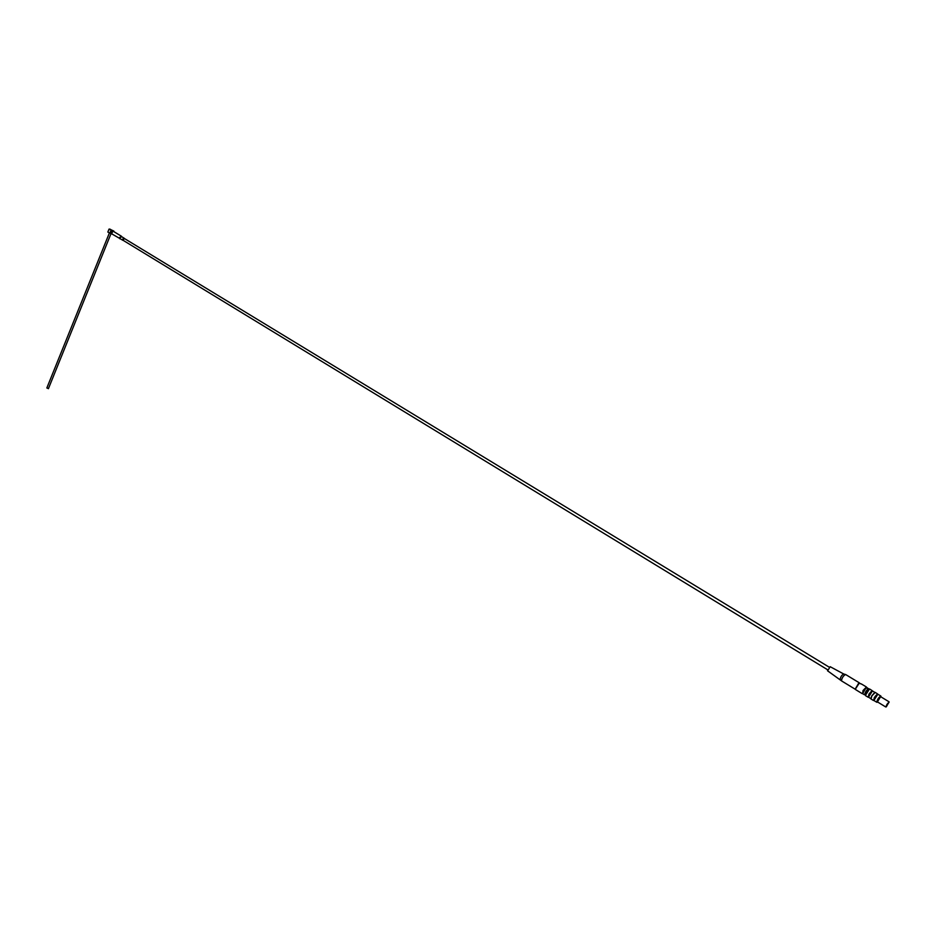 <?xml version="1.0" encoding="UTF-8"?>
<svg xmlns="http://www.w3.org/2000/svg" width="936" height="936" viewBox="0 0 936 936"><rect width="100%" height="100%" fill="white"/><g stroke="black" fill="none" stroke-linecap="round" stroke-linejoin="round"><path stroke-width="1.4" d="M113.665 231.508L110.389 231.578L111.981 233.965M108.986 229.238L107.839 232.069L112.531 234.328M120.732 239.019L111.676 233.813L112.788 231.157M841.71 680.905L841.441 680.823C841.967 677.769 843.359 675.663 845.617 674.517L845.641 674.54M855.165 689.153L858.815 682.964L861.424 684.005M857.411 690.721L855.223 689.352L859.412 682.882M862.618 693.588L863.05 690.487L866.455 687.024L866.502 687.796M858.792 683.046L861.682 684.169M874.774 692.359L872.317 690.862C870.176 692.043 868.807 694.091 868.234 697.039L868.479 697.109M868.877 688.744L865.905 687.878L867.169 687.703L868.83 689.224M880.753 695.986L877.711 694.149C875.581 695.331 874.224 697.39 873.627 700.327L873.873 700.397M877.839 694.22L873.85 700.479M866.151 687.843L862.676 692.933M867.637 688.931L864.337 694.711L862.629 693.67L865.905 687.878M829.214 667.181L124.219 238.399L123.201 240.341M123.4 240.482L122.733 239.078L124.523 238.575M124.184 238.212L121.294 236.48L119.96 237.393L120.264 238.727M119.995 238.879L119.773 237.334L121.984 236.878M110.389 231.578L111.641 232.198L112.402 231.087M110.272 231.859L111.524 232.479L111.349 233.637M113.513 230.888L109.641 229.18M109.29 233.193L46.847 387.972L48.438 388.604M112.811 230.724L109.898 229.098L112.811 230.724M868.959 689.294L868.432 688.978C866.514 690.019 865.309 691.844 864.794 694.477L864.899 694.535M865.437 695.389L869.45 689.072M864.337 694.711L865.016 694.606M872.434 690.943L868.468 697.18M872.41 690.873L868.947 694.079L868.386 697.191M865.788 695.717L865.531 695.647C866.139 692.523 867.578 690.347 869.848 689.118L872.247 690.721M888.954 701.743L880.612 696.665L877.43 701.824M877.816 694.149L874.364 697.378L873.779 700.491M871.03 699.005L871.872 695.857L875.242 692.394L877.652 693.997M870.819 698.677L871.802 695.787L874.856 692.347M840.388 679.477L840.165 679.407C840.598 676.787 841.792 674.985 843.734 674.014L845.278 674.447M827.67 670.796L830.173 666.701L843.605 673.932M113.899 231.145L109.056 229.074M886.275 706.867L888.978 702.164C887.024 703.93 886.123 705.498 886.275 706.867M113.747 231.555L113.081 231.087C109.863 229.882 108.728 229.215 109.688 229.098M885.854 706.972L889.106 702.175M877.652 702.035L877.172 702.281C875.265 702.456 881.572 693.389 880.94 696.864M877.126 702.281L876.763 702.246C877.371 699.309 878.728 697.25 880.858 696.056L880.94 696.29M841.464 680.858L855.176 689.212M845.617 674.517L859.307 682.824M866.338 686.954L861.635 684.099M862.115 693.588L857.294 690.651M868.234 697.039L870.796 698.607M122.92 240.353L120.147 238.657M121.528 236.293L113.361 231.332M48.403 388.697L110.904 233.883M827.588 669.743L123.002 240.248M864.794 694.477L865.426 694.851M877.231 701.778L885.655 706.914L889.048 701.789M873.627 700.327L876.763 702.246L878.834 697.858L880.858 696.056M870.913 698.935L873.393 700.444M865.531 695.647L868 697.156M827.494 670.749L841.417 680.788"/></g></svg>
